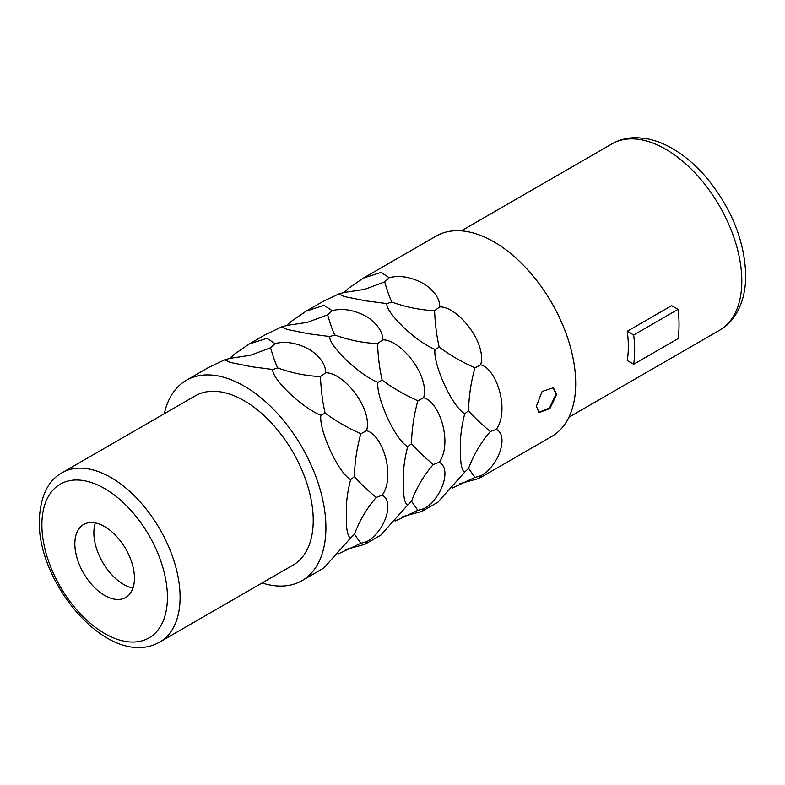 <?xml version="1.0" encoding="UTF-8"?>
<svg xmlns="http://www.w3.org/2000/svg" width="785" height="785" viewBox="0 0 785 785"><rect width="100%" height="100%" fill="white"/><g stroke="black" fill="none" stroke-linecap="round" stroke-linejoin="round"><path stroke-width="1.18" d="M553.052 387.545L556.045 394.109L549.5 407.984L538.755 412.38M556.683 394.472L549.883 408.592L539.05 412.576L536.39 406.188L542.111 391.44L553.396 387.721L556.683 394.472M323.793 568.046L350.601 538.019C347.48 536.381 346.106 528.982 346.46 515.843C345.773 505.206 347.156 493.147 350.601 479.655C337.118 471.687 318.681 428.738 320.888 415.275C300.42 407.072 270.874 377.183 272.817 369.49L251.485 366.713L230.093 362.385L224.745 359.775L208.359 367.586L186.29 380.323A115.66 66.774 -120 0 0 164.33 413.715M186.29 380.323A115.66 66.774 -120 0 1 275.417 411.311A115.66 66.774 -120 0 1 325.912 527.706A115.66 66.774 60 0 1 301.95 580.655A115.66 66.774 60 0 1 262.053 582.99M345.753 549.539L364.848 544.348L366.556 541.719C384.581 532.259 395.002 501.291 382.167 495.227C395.758 476.367 382.727 434.596 366.556 430.7C372.944 408.799 343.693 372.375 325.657 372.787C325.697 364.839 320.663 357.283 310.556 350.12C297.809 342.996 285.995 340.827 275.113 343.604L266.949 338.286L249.179 344.016L234.224 354.3L230.201 358.333M249.179 344.016L265.418 334.646L281.805 326.825L287.153 329.445L308.544 333.762L329.877 336.549C327.934 344.242 357.479 374.131 377.948 382.334C375.74 395.787 394.178 438.746 407.66 446.704C404.216 460.196 402.833 472.266 403.519 482.903C403.166 496.041 404.54 503.43 407.66 505.079L380.853 535.105M402.813 516.599L421.908 511.408L423.615 508.778C441.641 499.319 452.062 468.351 439.227 462.286C452.817 443.427 439.786 401.655 423.615 397.76C430.003 375.858 400.752 339.434 382.717 339.836C382.756 331.888 377.722 324.342 367.615 317.179C354.869 310.055 343.055 307.887 332.173 310.654L324.009 305.345L306.238 311.076L291.284 321.359L287.261 325.392M306.238 311.076L322.478 301.695L338.865 293.884L344.213 296.504L365.604 300.822L386.936 303.599C384.993 311.292 414.539 341.19 435.008 349.394C432.8 362.847 451.238 405.796 464.72 413.764C461.276 427.256 459.892 439.325 460.579 449.962C460.226 463.101 461.6 470.49 464.72 472.128L437.912 502.164M459.873 483.658L478.968 478.467L480.675 475.828C498.701 466.378 509.122 435.4 496.287 429.336C509.877 410.486 496.846 368.714 480.675 364.809C487.063 342.917 457.812 306.493 439.777 306.896C439.816 298.948 434.782 291.392 424.675 284.229C411.929 277.115 400.114 274.936 389.232 277.713L381.068 272.405L363.298 278.125L348.344 288.409L344.321 292.442M363.298 278.125L436.087 236.108A115.66 66.774 -120 0 1 525.214 267.096A115.66 66.774 -120 0 1 575.699 383.492A115.66 66.774 60 0 1 551.747 436.44L478.968 478.467M338.06 553.984L360.815 543.318L354.457 534.242C359.618 520.426 366.88 508.16 376.231 497.425L382.167 495.227M350.601 538.019L354.457 534.242M366.556 541.719L360.815 543.318M275.113 343.604L270.56 347.775L250.425 355.281L230.24 358.313L224.745 359.775M325.657 372.787L320.457 376.574C305.826 375.887 291.569 372.993 277.694 367.9C275.653 363.798 273.278 357.096 270.56 347.775M366.556 430.7L360.815 433.742C347.402 427.697 335.509 420.819 325.137 413.096C322.625 402.577 321.065 390.4 320.457 376.574M376.231 497.425C366.88 489.654 359.618 482.726 354.457 476.632C354.702 462.404 356.822 448.107 360.815 433.742M354.457 476.632L350.601 479.655M325.137 413.096L320.888 415.275M277.694 367.9L272.817 369.49M62.113 472.727L195.259 395.856A97.732 56.422 -120 0 1 270.57 422.036A97.732 56.422 -120 0 1 313.225 520.386A97.732 56.422 60 0 1 292.991 565.131L159.846 641.993A97.732 56.422 60 0 0 180.089 597.257A97.732 56.422 60 0 0 137.424 498.907A97.732 56.422 60 0 0 62.113 472.727C47.806 480.577 40.182 496.709 39.25 521.122C37.945 585.433 110.302 670.37 159.846 641.993M134.441 578.221A42.145 24.325 60 0 1 125.708 597.513A42.145 24.325 60 0 1 93.238 586.228A42.145 24.325 60 0 1 74.84 543.819A42.145 24.325 -120 0 1 83.573 524.527A42.145 24.325 -120 0 1 116.043 535.812A42.145 24.325 -120 0 1 134.441 578.221M132.95 588.093A42.145 24.325 60 0 1 93.866 532.838A42.145 24.325 -120 0 1 95.348 522.967M678.063 309.349A116.563 67.294 -120 0 1 678.063 338.639L633.681 364.26L627.264 360.55A107.594 62.123 -120 0 0 628.324 346.519A107.594 62.123 -120 0 0 627.264 331.27L671.636 305.65L678.063 309.349L633.681 334.979L627.264 331.27M633.681 364.26A116.563 67.294 -120 0 0 633.681 334.979M423.615 508.778L417.875 510.368L411.517 501.301C416.678 487.485 423.939 475.219 433.291 464.484L439.227 462.286M395.12 521.034L417.875 510.368M407.66 505.079L411.517 501.301M433.291 464.484C423.939 456.713 416.678 449.785 411.517 443.692L407.66 446.704M411.517 443.692C411.762 429.454 413.881 415.157 417.875 400.801C404.461 394.757 392.569 387.868 382.197 380.156L377.948 382.334M382.717 339.836L377.516 343.634C362.886 342.937 348.628 340.052 334.753 334.959C332.712 330.858 330.338 324.146 327.63 314.834L307.485 322.331L287.3 325.363L281.805 326.825M423.615 397.76L417.875 400.801M382.197 380.156C379.685 369.627 378.125 357.46 377.516 343.634M332.173 310.654L327.63 314.834M334.753 334.959L329.877 336.549M480.675 475.828L474.935 477.427L468.586 468.351C473.738 454.544 480.999 442.269 490.35 431.544L496.287 429.336M452.18 488.093L474.935 477.427M464.72 472.128L468.586 468.351M490.35 431.544C480.999 423.772 473.738 416.835 468.586 410.741L464.72 413.764M468.586 410.741C468.822 396.513 470.941 382.216 474.935 367.851C461.521 361.807 449.628 354.928 439.257 347.205L435.008 349.394M439.777 306.896L434.576 310.693C419.946 309.997 405.688 307.102 391.813 302.019C389.772 297.917 387.397 291.206 384.689 281.884L364.544 289.39L344.36 292.422L338.865 293.884M480.675 364.809L474.935 367.851M439.257 347.205C436.745 336.686 435.184 324.519 434.576 310.693M389.232 277.713L384.689 281.884M391.813 302.019L386.936 303.599M167.411 597.257A88.764 51.251 60 0 1 104.64 633.495A88.764 51.251 60 0 1 41.88 524.782A88.764 51.251 60 0 1 104.64 488.545A88.764 51.251 60 0 1 167.411 597.257M719.531 330.259C734.201 322.331 745.642 303.353 745.75 275.515C744.68 241.132 731.738 208.682 706.922 178.166C696.923 166.361 686.119 156.902 674.501 149.778C665.709 144.411 656.878 140.8 647.988 138.945L637.881 137.718C628.432 137.385 619.777 139.445 611.937 143.9A107.594 62.123 60 0 1 694.843 172.729A107.594 62.123 60 0 1 741.815 281.001A107.594 62.123 60 0 1 719.531 330.259L568.939 417.198M324.019 567.918L301.95 580.655M381.078 534.977L364.848 544.348M438.138 502.037L421.908 511.408M611.937 143.9L461.344 230.839"/></g></svg>
